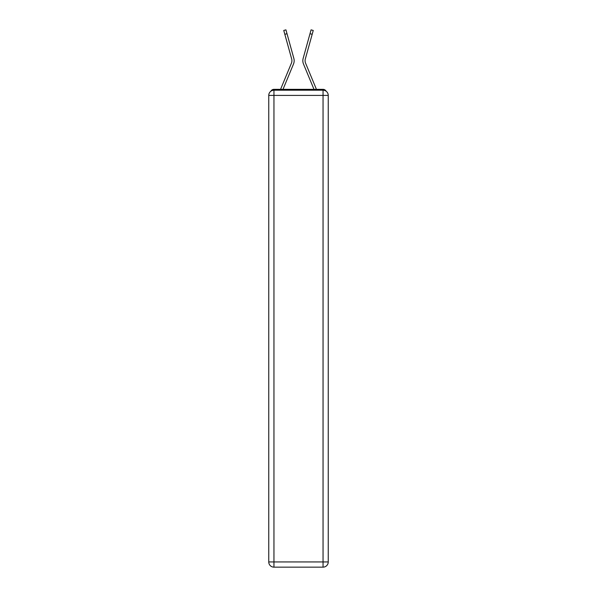 <?xml version="1.0" encoding="UTF-8"?>
<svg xmlns="http://www.w3.org/2000/svg" width="597" height="597" viewBox="0 0 597 597"><rect width="100%" height="100%" fill="white"/><g stroke="black" fill="none" stroke-linecap="round" stroke-linejoin="round"><path stroke-width="0.9" d="M326.126 91.214A3.47 3.47 0 0 0 323.044 89.341L273.956 89.341A3.47 3.47 0 0 0 270.874 91.214M273.956 89.341L280.597 89.341A10.925 10.925 0 0 1 280.866 88.617L291.418 63.178A6.418 6.418 0 0 0 291.679 59.006L283.762 30.454L285.933 29.85L287 33.693L284.821 34.298M287 33.693L293.851 58.402A8.671 8.671 0 0 1 293.5 64.043L283.008 89.341L293.5 64.043L283.008 89.341L293.5 64.043L283.008 89.341L293.5 64.043L283.008 89.341L293.5 64.043L283.008 89.341L293.5 64.043L283.008 89.341L293.5 64.043L283.008 89.341L293.5 64.043L283.008 89.341L293.5 64.043L283.008 89.341L284.97 89.341M312.03 89.341L313.992 89.341L303.5 64.043A8.671 8.671 0 0 1 303.149 58.402L311.067 29.85L313.238 30.454L312.179 34.298L310 33.693M305.582 63.178A6.418 6.418 0 0 1 305.321 59.006A6.418 6.418 0 0 0 305.582 63.178A6.418 6.418 0 0 1 305.321 59.006A6.418 6.418 0 0 0 305.582 63.178A6.418 6.418 0 0 1 305.321 59.006A6.418 6.418 0 0 0 305.582 63.178A6.418 6.418 0 0 1 305.321 59.006A6.418 6.418 0 0 0 305.582 63.178A6.418 6.418 0 0 1 305.321 59.006A6.418 6.418 0 0 0 305.582 63.178A6.418 6.418 0 0 1 305.321 59.006A6.418 6.418 0 0 0 305.582 63.178A6.418 6.418 0 0 1 305.321 59.006A6.418 6.418 0 0 0 305.582 63.178A6.418 6.418 0 0 1 305.321 59.006A6.418 6.418 0 0 0 305.582 63.178L316.134 88.617A10.925 10.925 0 0 1 316.403 89.341L323.044 89.341M291.418 63.178A6.418 6.418 0 0 0 291.679 59.006A6.418 6.418 0 0 1 291.418 63.178A6.418 6.418 0 0 0 291.679 59.006A6.418 6.418 0 0 1 291.418 63.178A6.418 6.418 0 0 0 291.679 59.006A6.418 6.418 0 0 1 291.418 63.178A6.418 6.418 0 0 0 291.679 59.006A6.418 6.418 0 0 1 291.418 63.178A6.418 6.418 0 0 0 291.679 59.006A6.418 6.418 0 0 1 291.418 63.178A6.418 6.418 0 0 0 291.679 59.006A6.418 6.418 0 0 1 291.418 63.178A6.418 6.418 0 0 0 291.679 59.006A6.418 6.418 0 0 1 291.418 63.178A6.418 6.418 0 0 0 291.679 59.006M273.956 90.207L323.044 90.207A5.201 5.201 0 0 1 328.246 95.408L328.246 561.949A5.201 5.201 0 0 1 323.044 567.15L273.956 567.15L273.956 561.949L323.044 561.949L323.044 95.408L273.956 95.408L273.956 561.949L268.754 561.949L268.754 95.408L273.956 95.408L273.956 90.207A5.201 5.201 0 0 0 268.754 95.408A5.201 5.201 0 0 1 273.956 90.207M268.754 561.949A5.201 5.201 0 0 0 273.956 567.15A5.201 5.201 0 0 1 268.754 561.949M313.992 89.341L303.5 64.043L313.992 89.341M305.321 59.006L312.179 34.298M323.044 567.15A5.201 5.201 0 0 0 328.246 561.949L323.044 561.949L323.044 567.15M328.246 95.408A5.201 5.201 0 0 0 323.044 90.207L323.044 95.408L328.246 95.408"/></g></svg>

